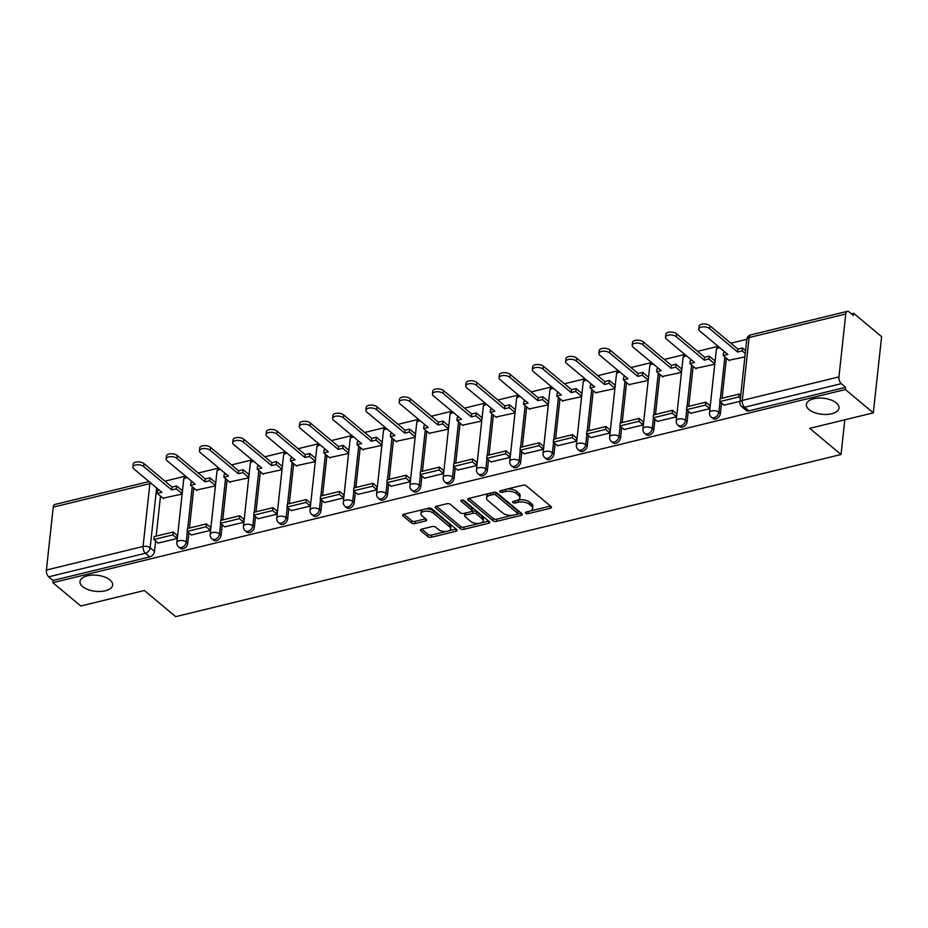 <?xml version="1.0" encoding="UTF-8"?>
<svg xmlns="http://www.w3.org/2000/svg" width="928" height="928" viewBox="0 0 928 928"><rect width="100%" height="100%" fill="white"/><g stroke="black" fill="none" stroke-linecap="round" stroke-linejoin="round"><path stroke-width="1.39" d="M525.7 513.219A1.763 0.87 -173.8 0 0 528.125 513.671L550.385 508.242A2.517 1.241 -173.8 0 0 551.51 507.361A2.517 1.241 -173.8 0 0 551.093 506.584L526.292 485.866A2.517 1.241 -173.8 0 0 522.812 485.228L500.563 490.657A1.763 0.87 -173.8 0 0 499.774 491.272A1.763 0.87 -173.8 0 0 500.053 491.817A1.763 0.87 -173.8 0 0 502.489 492.269L505.366 491.562A8.062 3.956 -173.8 0 1 516.478 493.615L518.555 495.343A8.062 3.956 -173.8 0 1 519.866 497.837A8.062 3.956 -173.8 0 1 516.258 500.656L513.381 501.352A1.763 0.87 -173.8 0 0 512.592 501.967A1.763 0.87 -173.8 0 0 512.882 502.524A1.763 0.87 -173.8 0 0 515.307 502.964L518.184 502.268A8.062 3.956 -173.8 0 1 529.296 504.31L531.373 506.038A8.062 3.956 -173.8 0 1 532.684 508.544A8.062 3.956 -173.8 0 1 529.076 511.351L526.199 512.059A1.763 0.87 -173.8 0 0 525.41 512.674A1.763 0.87 -173.8 0 0 525.7 513.219M109.956 579.965A16.426 8.062 -173.8 0 0 92.034 575.128A16.426 8.062 -173.8 0 0 79.982 581.52A16.426 8.062 -173.8 0 0 82.65 586.624A16.426 8.062 -173.8 0 0 100.572 591.461A16.426 8.062 -173.8 0 0 112.636 585.069A16.426 8.062 -173.8 0 0 109.956 579.965M836.348 402.938A16.426 8.062 -173.8 0 0 818.415 398.1A16.426 8.062 -173.8 0 0 806.362 404.492A16.426 8.062 -173.8 0 0 809.03 409.596A16.426 8.062 -173.8 0 0 826.964 414.433A16.426 8.062 -173.8 0 0 839.016 408.042A16.426 8.062 -173.8 0 0 836.348 402.938M421.59 529.157A2.517 1.241 -173.8 0 0 420.465 530.027A2.517 1.241 -173.8 0 0 420.871 530.816L427.831 536.628A2.517 1.241 -173.8 0 0 431.3 537.266L456.019 531.245A2.517 1.241 -173.8 0 0 457.144 530.364A2.517 1.241 -173.8 0 0 456.738 529.575L431.926 508.869A2.517 1.241 -173.8 0 0 428.458 508.231L403.738 514.251A2.517 1.241 -173.8 0 0 402.613 515.133A2.517 1.241 -173.8 0 0 403.019 515.91L411.429 522.928A2.517 1.241 -173.8 0 0 414.897 523.566L425.476 520.991A2.517 1.241 -173.8 0 0 426.602 520.109A2.517 1.241 -173.8 0 0 426.196 519.332L422.031 515.852A6.74 3.306 -173.8 0 1 420.929 513.752A6.74 3.306 -173.8 0 1 425.882 511.131A6.74 3.306 -173.8 0 1 433.237 513.114L449.57 526.756A6.74 3.306 -173.8 0 1 450.66 528.844A6.74 3.306 -173.8 0 1 445.718 531.477A6.74 3.306 -173.8 0 1 438.364 529.482L435.638 527.22A2.517 1.241 -173.8 0 0 432.17 526.57L421.59 529.157M838.935 376.884L845.768 313.989A5.127 2.656 76.3 0 1 847.368 311.344A5.127 2.656 76.3 0 1 849.062 311.889L853.412 315.52L853.656 313.304L881.6 336.632L873.318 412.856L809.726 428.353L841.046 454.5L175.682 616.656L144.374 590.51L80.782 606.007L52.838 582.68L845.373 389.528L845.617 387.301L841.267 383.67L744.592 407.23A5.127 3.596 129.9 0 1 741.785 406.719L746.147 410.362A5.127 3.596 129.9 0 0 748.954 410.86L744.592 407.23A5.127 2.656 76.3 0 1 742.272 400.444L838.935 376.884A5.127 2.656 76.3 0 0 841.267 383.67M873.318 412.856L845.373 389.528M492.977 520.747A2.517 1.241 -173.8 0 0 496.445 521.385L521.165 515.365A2.517 1.241 -173.8 0 0 522.29 514.483A2.517 1.241 -173.8 0 0 521.884 513.706L497.072 492.988A2.517 1.241 -173.8 0 0 493.592 492.35L468.884 498.371A2.517 1.241 -173.8 0 0 467.758 499.252A2.517 1.241 -173.8 0 0 468.164 500.041L492.977 520.747L493.22 518.532A2.517 1.241 -173.8 0 0 496.689 519.17L512.581 515.295M488.592 523.299L463.872 529.331A2.517 1.241 -173.8 0 1 460.404 528.682L435.592 507.976A2.517 1.241 -173.8 0 1 435.186 507.187A2.517 1.241 -173.8 0 1 436.311 506.317L446.89 503.73A2.517 1.241 -173.8 0 1 450.358 504.38L460.416 512.778A2.517 1.241 -173.8 0 0 463.896 513.416L470.914 511.711A2.517 1.241 -173.8 0 0 472.039 510.829A2.517 1.241 -173.8 0 0 471.633 510.04L461.146 501.294A1.763 0.87 -173.8 0 1 460.868 500.749A1.763 0.87 -173.8 0 1 462.156 500.064A1.763 0.87 -173.8 0 1 464.081 500.586L489.311 521.64A2.517 1.241 -173.8 0 1 489.717 522.429A2.517 1.241 -173.8 0 1 488.592 523.299L488.812 521.234M160.498 496.109L156.159 536.14M155.626 541.001L154.5 551.406L150.139 547.775A5.127 3.596 129.9 0 1 145.394 553.262L48.72 576.822A5.127 2.656 -103.7 0 1 46.4 570.036L53.232 507.14A5.127 2.656 -103.7 0 1 54.822 504.496L148.979 481.551M853.656 313.304L851.405 313.85M845.768 313.989L749.105 337.548A5.127 2.517 -173.8 0 0 746.808 339.335L730.87 343.221M718.133 346.33L697.578 351.341M684.841 354.438L664.286 359.449M651.549 362.558L631.005 367.558M618.268 370.666L597.713 375.678M584.976 378.775L564.421 383.786M551.684 386.895L531.129 391.906M518.392 395.003L497.849 400.014M485.112 403.123L464.557 408.123M451.82 411.232L431.265 416.243M418.528 419.34L397.973 424.351M385.236 427.46L364.692 432.471M351.956 435.568L331.4 440.58M318.664 443.688L298.108 448.688M285.372 451.797L264.816 456.808M252.08 459.905L231.536 464.916M218.799 468.025L198.244 473.025M185.507 476.134L164.952 481.145M52.838 582.68L53.082 580.452L48.72 576.822M728.898 360.261L744.906 356.897M724.014 405.153L740.068 401.348M690.734 413.262L709.92 408.691L709.723 405.49M695.606 368.381L714.746 364.24L715.001 360.934M657.442 421.382L676.628 416.8L676.442 413.61M662.314 376.49L681.465 372.36L681.72 369.054M624.15 429.49L643.348 424.92L643.15 421.718M629.022 384.598L648.173 380.468L648.428 377.162M590.858 437.61L610.056 433.028L609.858 429.838M595.741 392.718L614.881 388.588L615.136 385.271M557.577 445.718L576.764 441.148L576.566 437.946M562.449 400.826L581.589 396.697L581.844 393.391M524.285 453.827L543.472 449.256L543.286 446.055M529.157 408.935L548.309 404.805L548.564 401.499M490.993 461.947L510.191 457.365L509.994 454.175M495.865 417.055L515.017 412.925L515.272 409.619M457.701 470.055L476.899 465.485L476.702 462.283M462.585 425.163L481.725 421.034L481.98 417.728M424.421 478.175L443.607 473.593L443.41 470.392M429.293 433.283L448.433 429.142L448.688 425.836M391.129 486.284L410.315 481.713L410.13 478.512M396.001 441.392L415.152 437.262L415.408 433.956M357.837 494.392L377.035 489.822L376.838 486.62M362.709 449.5L381.86 445.37L382.116 442.064M324.545 502.512L343.743 497.93L343.546 494.74M329.428 457.62L348.568 453.49L348.824 450.184M291.264 510.62L310.451 506.05L310.254 502.848M296.136 465.728L315.276 461.599L315.532 458.293M257.972 518.729L277.159 514.158L276.973 510.957M262.844 473.837L281.996 469.707L282.251 466.401M224.68 526.849L243.878 522.267L243.681 519.077M229.552 481.957L248.704 477.827L248.959 474.521M191.388 534.957L210.586 530.387L210.389 527.185M196.272 490.065L215.412 485.936L215.667 482.63M158.108 543.077L177.294 538.495L177.097 535.305M162.98 498.185L182.12 494.056L182.375 490.738M193.79 488L189.44 528.032M188.918 532.892L187.781 543.298L186.238 542.01A5.127 3.596 129.9 0 1 183.21 546.72A5.127 3.596 129.9 0 1 178.686 546.986L180.229 548.274A5.127 3.596 -50.1 0 0 184.753 548.007A5.127 3.596 -50.1 0 0 187.781 543.298M227.082 479.892L222.732 519.912M222.21 524.784L221.073 535.189L219.53 533.89A5.127 3.596 129.9 0 1 216.502 538.611A5.127 3.596 129.9 0 1 211.978 538.878L213.521 540.166A5.127 3.596 -50.1 0 0 218.045 539.899A5.127 3.596 -50.1 0 0 221.073 535.189M260.374 471.772L256.024 511.804M255.49 516.664L254.365 527.069L252.822 525.782A5.127 3.596 129.9 0 1 249.794 530.491A5.127 3.596 129.9 0 1 245.259 530.758L246.802 532.046A5.127 3.596 -50.1 0 0 251.337 531.79A5.127 3.596 -50.1 0 0 254.365 527.069M293.654 463.664L289.316 503.695M288.782 508.556L287.657 518.961L286.102 517.673A5.127 3.596 129.9 0 1 283.075 522.383A5.127 3.596 129.9 0 1 278.551 522.65L280.094 523.937A5.127 3.596 -50.1 0 0 284.629 523.67A5.127 3.596 -50.1 0 0 287.657 518.961M326.946 455.555L322.596 495.575M322.074 500.436L320.937 510.841L319.394 509.553A5.127 3.596 129.9 0 1 316.367 514.274A5.127 3.596 129.9 0 1 311.843 514.541L313.386 515.829A5.127 3.596 -50.1 0 0 317.91 515.562A5.127 3.596 -50.1 0 0 320.937 510.841M360.238 447.435L355.888 487.467M355.366 492.327L354.229 502.732L352.686 501.445A5.127 3.596 129.9 0 1 349.659 506.154A5.127 3.596 129.9 0 1 345.135 506.421L346.678 507.709A5.127 3.596 -50.1 0 0 351.202 507.442A5.127 3.596 -50.1 0 0 354.229 502.732M393.53 439.327L389.18 479.347M388.646 484.219L387.521 494.624L385.978 493.336A5.127 3.596 129.9 0 1 382.951 498.046A5.127 3.596 129.9 0 1 378.415 498.313L379.958 499.6A5.127 3.596 -50.1 0 0 384.494 499.334A5.127 3.596 -50.1 0 0 387.521 494.624M426.81 431.207L422.472 471.238M421.938 476.099L420.813 486.504L419.259 485.216A5.127 3.596 129.9 0 1 416.231 489.926A5.127 3.596 129.9 0 1 411.707 490.193L413.25 491.492A5.127 3.596 -50.1 0 0 417.786 491.225A5.127 3.596 -50.1 0 0 420.813 486.504M460.102 423.098L455.752 463.13M455.23 467.99L454.094 478.396L452.551 477.108A5.127 3.596 129.9 0 1 449.523 481.818A5.127 3.596 129.9 0 1 444.999 482.084L446.542 483.372A5.127 3.596 -50.1 0 0 451.066 483.105A5.127 3.596 -50.1 0 0 454.094 478.396M493.394 414.99L489.044 455.01M488.522 459.882L487.386 470.287L485.843 468.988A5.127 3.596 129.9 0 1 482.815 473.709A5.127 3.596 129.9 0 1 478.291 473.976L479.834 475.264A5.127 3.596 -50.1 0 0 484.358 474.997A5.127 3.596 -50.1 0 0 487.386 470.287M526.686 406.87L522.336 446.902M521.803 451.762L520.678 462.167L519.135 460.88A5.127 3.596 129.9 0 1 516.107 465.589A5.127 3.596 129.9 0 1 511.572 465.856L513.114 467.144A5.127 3.596 -50.1 0 0 517.65 466.888A5.127 3.596 -50.1 0 0 520.678 462.167M559.967 398.762L555.628 438.793M555.095 443.654L553.97 454.059L552.415 452.771A5.127 3.596 129.9 0 1 549.388 457.481A5.127 3.596 129.9 0 1 544.864 457.748L546.406 459.035A5.127 3.596 -50.1 0 0 550.942 458.768A5.127 3.596 -50.1 0 0 553.97 454.059M593.259 390.642L588.909 430.673M588.387 435.534L587.25 445.939L585.707 444.651A5.127 3.596 129.9 0 1 582.68 449.372A5.127 3.596 129.9 0 1 578.156 449.628L579.698 450.927A5.127 3.596 -50.1 0 0 584.222 450.66A5.127 3.596 -50.1 0 0 587.25 445.939M626.551 382.533L622.201 422.565M621.679 427.425L620.542 437.83L618.999 436.543A5.127 3.596 129.9 0 1 615.972 441.252A5.127 3.596 129.9 0 1 611.448 441.519L612.99 442.807A5.127 3.596 -50.1 0 0 617.514 442.54A5.127 3.596 -50.1 0 0 620.542 437.83M659.843 374.425L655.493 414.445M654.959 419.317L653.834 429.722L652.291 428.423A5.127 3.596 129.9 0 1 649.264 433.144A5.127 3.596 129.9 0 1 644.728 433.411L646.271 434.698A5.127 3.596 -50.1 0 0 650.806 434.432A5.127 3.596 -50.1 0 0 653.834 429.722M693.135 366.305L688.785 406.336M688.251 411.197L687.126 421.602L685.572 420.314A5.127 3.596 129.9 0 1 682.556 425.024A5.127 3.596 129.9 0 1 678.02 425.291L679.563 426.59A5.127 3.596 -50.1 0 0 684.098 426.323A5.127 3.596 -50.1 0 0 687.126 421.602M726.415 358.196L722.065 398.228M721.543 403.088L720.406 413.494L718.864 412.206A5.127 3.596 129.9 0 1 715.836 416.916A5.127 3.596 129.9 0 1 711.312 417.182L712.855 418.47A5.127 3.596 -50.1 0 0 717.379 418.203A5.127 3.596 -50.1 0 0 720.406 413.494M841.046 454.5L844.816 419.804M53.082 580.452L149.744 556.893A5.127 3.596 -50.1 0 0 154.5 551.406M845.617 387.301L748.954 410.86M532.684 508.544L532.916 506.317A8.062 3.956 -173.8 0 0 531.616 503.823L531.373 506.038M517.418 500.285L518.427 500.041A8.062 3.956 -173.8 0 1 529.54 502.094L531.616 503.823M519.866 497.837L520.098 495.622A8.062 3.956 -173.8 0 0 518.787 493.116L518.555 495.343M506.932 489.102A8.062 3.956 -173.8 0 1 516.722 491.388L518.787 493.116M530.236 510.992L550.466 506.062M469.034 498.336L493.22 518.532M517.43 514.112L521.246 513.184M516.931 514.321A1.763 0.87 -173.8 0 0 517.72 513.706A1.763 0.87 -173.8 0 0 517.43 513.149L495.656 494.972A1.763 0.87 -173.8 0 0 493.22 494.52L490.181 495.262A8.062 3.956 -173.8 0 0 486.585 498.081A8.062 3.956 -173.8 0 0 487.896 500.575L502.779 513.01A8.062 3.956 -173.8 0 0 513.892 515.052L516.931 514.321M517.72 513.706L517.963 511.479A1.763 0.87 -173.8 0 0 517.673 510.934L517.43 513.149M494.496 492.246A1.763 0.87 -173.8 0 1 495.888 492.745L517.673 510.934M489.265 493.406A8.062 3.956 -173.8 0 0 486.829 495.854L486.585 498.081M488.685 521.118L480.495 523.114M479.788 523.288L464.116 527.104L463.872 529.331M436.462 506.27L460.648 526.466A2.517 1.241 -173.8 0 0 464.116 527.104M472.039 510.829L472.282 508.602A2.517 1.241 -173.8 0 0 471.865 507.825L462.585 500.064M470.867 521.49A6.74 3.306 -173.8 0 0 478.222 523.473A6.74 3.306 -173.8 0 0 483.163 520.852A6.74 3.306 -173.8 0 0 482.073 518.764L476.319 513.961A2.517 1.241 -173.8 0 0 472.839 513.312L465.821 515.028A2.517 1.241 -173.8 0 0 464.696 515.91A2.517 1.241 -173.8 0 0 465.102 516.687L470.867 521.49M483.163 520.852L483.407 518.636A6.74 3.306 -173.8 0 0 482.305 516.536L482.073 518.764M471.517 511.479L473.083 511.096A2.517 1.241 -173.8 0 1 476.551 511.734L482.305 516.536M465.45 513.033A2.517 1.241 -173.8 0 0 464.94 513.683L464.696 515.91M450.66 528.844L450.904 526.628A6.74 3.306 -173.8 0 0 449.813 524.529L449.57 526.756M425.395 508.973A6.74 3.306 -173.8 0 1 433.469 510.899L449.813 524.529M423.122 509.53A6.74 3.306 -173.8 0 0 421.173 511.537L420.929 513.752M403.889 514.216L411.672 520.712A2.517 1.241 -173.8 0 0 415.141 521.35L425.569 518.81M421.741 529.111L428.075 534.4A2.517 1.241 -173.8 0 0 431.543 535.038L446.438 531.408M448.711 530.862L456.112 529.053M698.772 329.138L699.086 326.25A5.904 2.9 6.2 0 1 703.424 323.953A5.904 2.9 6.2 0 1 709.862 325.693L709.549 328.582A5.904 2.9 -173.8 0 0 703.111 326.842A5.904 2.9 -173.8 0 0 698.772 329.138A5.904 2.9 -173.8 0 0 699.735 330.971L727.819 354.415L723.237 355.54L729.396 360.679M723.237 355.54L723.55 352.652L725.209 352.246M709.862 325.693L737.946 349.137L742.539 348.023L742.226 350.912L745.277 353.452M745.59 350.564L742.539 348.023M740.718 395.456L739.071 394.087L720.07 398.715L719.757 401.604L738.746 396.975L740.405 398.344M719.757 401.604L724.118 405.234M739.071 394.087L738.746 396.975M709.549 328.582L737.632 352.025L742.226 350.912M737.632 352.025L737.946 349.137M665.492 337.247L665.805 334.358A5.904 2.9 6.2 0 1 670.132 332.062A5.904 2.9 6.2 0 1 676.57 333.802L676.257 336.69A5.904 2.9 -173.8 0 0 669.819 334.95A5.904 2.9 -173.8 0 0 665.492 337.247A5.904 2.9 -173.8 0 0 666.443 339.08L694.527 362.535L689.945 363.648L696.104 368.787M689.945 363.648L690.258 360.76L691.928 360.354M676.57 333.802L704.665 357.245L709.247 356.132L708.934 359.02L714.792 363.904M715.105 361.015L709.247 356.132M710.222 405.907L705.779 402.195L686.79 406.824L686.465 409.712L705.466 405.084L709.816 408.714M686.465 409.712L690.826 413.343M705.779 402.195L705.466 405.084M676.257 336.69L704.352 360.134L708.934 359.02M704.352 360.134L704.665 357.245M632.2 345.367L632.513 342.478A5.904 2.9 6.2 0 1 636.84 340.17A5.904 2.9 6.2 0 1 643.29 341.91L642.976 344.798A5.904 2.9 -173.8 0 0 636.527 343.07A5.904 2.9 -173.8 0 0 632.2 345.367A5.904 2.9 -173.8 0 0 633.151 347.2L661.246 370.643L656.653 371.757L662.812 376.907M656.653 371.757L656.966 368.868L658.636 368.462M643.29 341.91L671.373 365.365L675.955 364.24L675.642 367.128L681.5 372.024M681.813 369.135L675.955 364.24M676.941 414.027L672.487 410.304L653.498 414.932L653.184 417.82L672.174 413.192L676.524 416.834M653.184 417.82L657.534 421.463M672.487 410.304L672.174 413.192M642.976 344.798L671.06 368.254L675.642 367.128M671.06 368.254L671.373 365.365M598.908 353.475L599.221 350.587A5.904 2.9 6.2 0 1 603.56 348.29A5.904 2.9 6.2 0 1 609.998 350.03L609.684 352.918A5.904 2.9 -173.8 0 0 603.235 351.178A5.904 2.9 -173.8 0 0 598.908 353.475A5.904 2.9 -173.8 0 0 599.871 355.308L627.954 378.752L623.361 379.877L629.52 385.016M623.361 379.877L623.674 376.988L625.344 376.582M609.998 350.03L638.081 373.474L642.675 372.36L642.362 375.248L648.208 380.132M648.521 377.244L642.675 372.36M643.649 422.136L639.195 418.424L620.206 423.052L619.892 425.94L638.882 421.312L643.232 424.943M619.892 425.94L624.242 429.571M639.195 418.424L638.882 421.312M609.684 352.918L637.768 376.362L642.362 375.248M637.768 376.362L638.081 373.474M565.616 361.584L565.929 358.695A5.904 2.9 6.2 0 1 570.268 356.398A5.904 2.9 6.2 0 1 576.706 358.138L576.392 361.027A5.904 2.9 -173.8 0 0 569.954 359.287A5.904 2.9 -173.8 0 0 565.616 361.584A5.904 2.9 -173.8 0 0 566.579 363.416L594.662 386.872L590.08 387.985L596.228 393.124M590.08 387.985L590.394 385.097L592.052 384.691M576.706 358.138L604.789 381.582L609.383 380.468L609.07 383.357L614.916 388.24M615.229 385.352L609.383 380.468M610.357 430.244L605.914 426.532L586.914 431.16L586.6 434.049L605.59 429.42L609.951 433.051M586.6 434.049L590.962 437.68M605.914 426.532L605.59 429.42M576.392 361.027L604.476 384.482L609.07 383.357M604.476 384.482L604.789 381.582M532.336 369.704L532.649 366.815A5.904 2.9 6.2 0 1 536.976 364.518A5.904 2.9 6.2 0 1 543.414 366.258L543.1 369.147A5.904 2.9 -173.8 0 0 536.662 367.407A5.904 2.9 -173.8 0 0 532.336 369.704A5.904 2.9 -173.8 0 0 533.287 371.536L561.37 394.98L556.788 396.105L562.948 401.244M556.788 396.105L557.102 393.205L558.772 392.799M543.414 366.258L571.509 389.702L576.091 388.577L575.778 391.477L581.636 396.36M581.949 393.472L576.091 388.577M577.065 438.364L572.622 434.652L553.633 439.28L553.308 442.169L572.309 437.54L576.659 441.171M553.308 442.169L557.67 445.8M572.622 434.652L572.309 437.54M543.1 369.147L571.196 392.59L575.778 391.477M571.196 392.59L571.509 389.702M499.044 377.812L499.357 374.924A5.904 2.9 6.2 0 1 503.684 372.627A5.904 2.9 6.2 0 1 510.133 374.367L509.82 377.255A5.904 2.9 -173.8 0 0 503.37 375.515A5.904 2.9 -173.8 0 0 499.044 377.812A5.904 2.9 -173.8 0 0 499.995 379.645L528.09 403.1L523.496 404.214L529.656 409.352M523.496 404.214L523.81 401.325L525.48 400.919M510.133 374.367L538.217 397.81L542.799 396.697L542.486 399.585L548.344 404.469M548.657 401.58L542.799 396.697M543.773 446.472L539.33 442.76L520.341 447.389L520.028 450.277L539.017 445.649L543.367 449.28M520.028 450.277L524.378 453.908M539.33 442.76L539.017 445.649M509.82 377.255L537.904 400.699L542.486 399.585M537.904 400.699L538.217 397.81M465.752 385.932L466.065 383.032A5.904 2.9 6.2 0 1 470.403 380.735A5.904 2.9 6.2 0 1 476.841 382.475L476.528 385.364A5.904 2.9 -173.8 0 0 470.078 383.624A5.904 2.9 -173.8 0 0 465.752 385.932A5.904 2.9 -173.8 0 0 466.714 387.765L494.798 411.208L490.204 412.322L496.364 417.472M490.204 412.322L490.518 409.434L492.188 409.028M476.841 382.475L504.925 405.93L509.518 404.805L509.205 407.694L515.052 412.589M515.365 409.689L509.518 404.805M510.493 454.581L506.038 450.869L487.049 455.497L486.736 458.386L505.725 453.757L510.075 457.4M486.736 458.386L491.086 462.028M506.038 450.869L505.725 453.757M476.528 385.364L504.612 408.819L509.205 407.694M504.612 408.819L504.925 405.93M432.46 394.04L432.773 391.152A5.904 2.9 6.2 0 1 437.111 388.855A5.904 2.9 6.2 0 1 443.549 390.595L443.236 393.484A5.904 2.9 -173.8 0 0 436.798 391.744A5.904 2.9 -173.8 0 0 432.46 394.04A5.904 2.9 -173.8 0 0 433.422 395.873L461.506 419.317L456.924 420.442L463.072 425.581M456.924 420.442L457.237 417.554L458.896 417.148M443.549 390.595L471.633 414.039L476.226 412.925L475.913 415.814L481.76 420.697M482.073 417.809L476.226 412.925M477.201 462.701L472.758 458.989L453.757 463.617L453.444 466.506L472.433 461.877L476.795 465.508M453.444 466.506L457.794 470.136M472.758 458.989L472.433 461.877M443.236 393.484L471.32 416.927L475.913 415.814M471.32 416.927L471.633 414.039M399.179 402.149L399.492 399.26A5.904 2.9 6.2 0 1 403.819 396.964A5.904 2.9 6.2 0 1 410.257 398.704L409.944 401.592A5.904 2.9 -173.8 0 0 403.506 399.852A5.904 2.9 -173.8 0 0 399.179 402.149A5.904 2.9 -173.8 0 0 400.13 403.982L428.214 427.437L423.632 428.55L429.792 433.689M423.632 428.55L423.945 425.662L425.616 425.256M410.257 398.704L438.352 422.147L442.934 421.034L442.621 423.922L448.479 428.806M448.792 425.917L442.934 421.034M443.909 470.809L439.466 467.097L420.477 471.726L420.152 474.614L439.153 469.986L443.503 473.616M420.152 474.614L424.514 478.245M439.466 467.097L439.153 469.986M409.944 401.592L438.039 425.036L442.621 423.922M438.039 425.036L438.352 422.147M365.887 410.269L366.2 407.38A5.904 2.9 6.2 0 1 370.527 405.084A5.904 2.9 6.2 0 1 376.977 406.812L376.664 409.712A5.904 2.9 -173.8 0 0 370.214 407.972A5.904 2.9 -173.8 0 0 365.887 410.269A5.904 2.9 -173.8 0 0 366.838 412.102L394.934 435.545L390.34 436.659L396.5 441.809M390.34 436.659L390.653 433.77L392.324 433.364M376.977 406.812L405.06 430.267L409.642 429.142L409.329 432.03L415.187 436.926M415.5 434.037L409.642 429.142M410.617 478.929L406.174 475.206L387.185 479.834L386.872 482.722L405.861 478.094L410.211 481.736M386.872 482.722L391.222 486.365M406.174 475.206L405.861 478.094M376.664 409.712L404.747 433.156L409.329 432.03M404.747 433.156L405.06 430.267M332.595 418.377L332.908 415.489A5.904 2.9 6.2 0 1 337.247 413.192A5.904 2.9 6.2 0 1 343.685 414.932L343.372 417.82A5.904 2.9 -173.8 0 0 336.922 416.08A5.904 2.9 -173.8 0 0 332.595 418.377A5.904 2.9 -173.8 0 0 333.558 420.21L361.642 443.654L357.048 444.779L363.208 449.918M357.048 444.779L357.361 441.89L359.032 441.484M343.685 414.932L371.768 438.376L376.362 437.262L376.049 440.15L381.895 445.034M382.208 442.146L376.362 437.262M377.336 487.038L372.882 483.326L353.893 487.954L353.58 490.842L372.569 486.214L376.919 489.845M353.58 490.842L357.93 494.473M372.882 483.326L372.569 486.214M343.372 417.82L371.455 441.264L376.049 440.15M371.455 441.264L371.768 438.376M299.303 426.486L299.616 423.597A5.904 2.9 6.2 0 1 303.955 421.3A5.904 2.9 6.2 0 1 310.393 423.04L310.08 425.929A5.904 2.9 -173.8 0 0 303.642 424.189A5.904 2.9 -173.8 0 0 299.303 426.486A5.904 2.9 -173.8 0 0 300.266 428.33L328.35 451.774L323.768 452.887L329.916 458.026M323.768 452.887L324.081 449.999L325.74 449.593M310.393 423.04L338.476 446.496L343.07 445.37L342.757 448.259L348.603 453.142M348.916 450.254L343.07 445.37M344.044 495.146L339.59 491.434L320.601 496.062L320.288 498.951L339.277 494.322L343.638 497.965M320.288 498.951L324.638 502.593M339.59 491.434L339.277 494.322M310.08 425.929L338.163 449.384L342.757 448.259M338.163 449.384L338.476 446.496M266.023 434.606L266.336 431.717A5.904 2.9 6.2 0 1 270.663 429.42A5.904 2.9 6.2 0 1 277.101 431.16L276.788 434.049A5.904 2.9 -173.8 0 0 270.35 432.309A5.904 2.9 -173.8 0 0 266.023 434.606A5.904 2.9 -173.8 0 0 266.974 436.438L295.058 459.882L290.476 461.007L296.635 466.146M290.476 461.007L290.789 458.119L292.459 457.713M277.101 431.16L305.196 454.604L309.778 453.49L309.465 456.379L315.323 461.262M315.636 458.374L309.778 453.49M310.752 503.266L306.31 499.554L287.32 504.182L286.996 507.071L305.996 502.442L310.346 506.073M286.996 507.071L291.357 510.702M306.31 499.554L305.996 502.442M276.788 434.049L304.883 457.492L309.465 456.379M304.883 457.492L305.196 454.604M232.731 442.714L233.044 439.826A5.904 2.9 6.2 0 1 237.371 437.529A5.904 2.9 6.2 0 1 243.82 439.269L243.507 442.157A5.904 2.9 -173.8 0 0 237.058 440.417A5.904 2.9 -173.8 0 0 232.731 442.714A5.904 2.9 -173.8 0 0 233.682 444.547L261.777 468.002L257.184 469.116L263.343 474.254M257.184 469.116L257.497 466.227L259.167 465.821M243.82 439.269L271.904 462.712L276.486 461.599L276.173 464.487L282.031 469.371M282.344 466.482L276.486 461.599M277.46 511.374L273.018 507.662L254.028 512.291L253.715 515.179L272.704 510.551L277.054 514.182M253.715 515.179L258.065 518.81M273.018 507.662L272.704 510.551M243.507 442.157L271.591 465.601L276.173 464.487M271.591 465.601L271.904 462.712M199.439 450.834L199.752 447.946A5.904 2.9 6.2 0 1 204.09 445.637A5.904 2.9 6.2 0 1 210.528 447.377L210.215 450.266A5.904 2.9 -173.8 0 0 203.766 448.537A5.904 2.9 -173.8 0 0 199.439 450.834A5.904 2.9 -173.8 0 0 200.402 452.667L228.485 476.11L223.892 477.224L230.051 482.374M223.892 477.224L224.205 474.336L225.875 473.93M210.528 447.377L238.612 470.832L243.206 469.707L242.892 472.596L248.739 477.491M249.052 474.602L243.206 469.707M244.18 519.483L239.726 515.771L220.736 520.399L220.423 523.288L239.412 518.659L243.762 522.302M220.423 523.288L224.773 526.93M239.726 515.771L239.412 518.659M210.215 450.266L238.299 473.721L242.892 472.596M238.299 473.721L238.612 470.832M166.147 458.942L166.46 456.054A5.904 2.9 6.2 0 1 170.798 453.757A5.904 2.9 6.2 0 1 177.236 455.497L176.923 458.386A5.904 2.9 -173.8 0 0 170.485 456.646A5.904 2.9 -173.8 0 0 166.147 458.942A5.904 2.9 -173.8 0 0 167.11 460.775L195.193 484.219L190.611 485.344L196.759 490.483M190.611 485.344L190.924 482.456L192.583 482.05M177.236 455.497L205.32 478.941L209.914 477.827L209.6 480.716L215.447 485.599M215.76 482.711L209.914 477.827M210.888 527.603L206.434 523.891L187.444 528.519L187.131 531.408L206.12 526.779L210.482 530.41M187.131 531.408L191.481 535.038M206.434 523.891L206.12 526.779M176.923 458.386L205.007 481.829L209.6 480.716M205.007 481.829L205.32 478.941M132.866 467.051L133.18 464.162A5.904 2.9 6.2 0 1 137.506 461.866A5.904 2.9 6.2 0 1 143.944 463.606L143.631 466.494A5.904 2.9 -173.8 0 0 137.193 464.754A5.904 2.9 -173.8 0 0 132.866 467.051A5.904 2.9 -173.8 0 0 133.818 468.884L161.901 492.339L157.319 493.452L163.479 498.591M157.319 493.452L157.632 490.564L159.303 490.158M143.944 463.606L172.04 487.049L176.622 485.936L176.308 488.824L182.166 493.708M182.48 490.819L176.622 485.936M177.596 535.711L173.153 531.999L154.164 536.628L153.839 539.516L172.84 534.888L177.19 538.518M153.839 539.516L158.201 543.147M173.153 531.999L172.84 534.888M143.631 466.494L171.726 489.949L176.308 488.824M171.726 489.949L172.04 487.049M528.357 511.525L528.125 513.671M502.721 490.123L502.489 492.269M515.539 500.83L515.307 502.964M156.646 487.942L150.139 547.775A5.127 2.517 6.2 0 0 143.063 546.476L149.895 483.581L53.232 507.14M46.4 570.036L143.063 546.476A5.127 2.656 76.3 0 0 145.394 553.262L149.744 556.893M847.368 311.344L750.694 334.904A5.127 2.656 -103.7 0 0 749.105 337.548L742.272 400.444A5.127 2.517 -173.8 0 0 739.976 402.23A5.127 5.127 0 0 0 741.785 406.719M192.247 486.713L187.711 528.45M187.375 531.605L186.238 542.01A5.127 2.517 6.2 0 0 179.162 540.699A5.127 2.517 6.2 0 0 176.865 542.497A5.127 5.127 0 0 0 178.686 546.986M225.539 478.593L221.003 520.341M220.655 523.485L219.53 533.89A5.127 2.517 6.2 0 0 212.454 532.591A5.127 2.517 6.2 0 0 210.157 534.377A5.127 5.127 0 0 0 211.978 538.878M258.831 470.484L254.295 512.221M253.947 515.376L252.822 525.782A5.127 2.517 6.2 0 0 245.746 524.482A5.127 2.517 6.2 0 0 243.449 526.269A5.127 5.127 0 0 0 245.259 530.758M292.111 462.376L287.576 504.113M287.239 507.268L286.102 517.673A5.127 2.517 6.2 0 0 279.026 516.362A5.127 2.517 6.2 0 0 276.741 518.16A5.127 5.127 0 0 0 278.551 522.65M325.403 454.256L320.868 496.004M320.531 499.148L319.394 509.553A5.127 2.517 6.2 0 0 312.318 508.254A5.127 2.517 6.2 0 0 310.022 510.04A5.127 5.127 0 0 0 311.843 514.541M358.695 446.148L354.16 487.884M353.812 491.04L352.686 501.445A5.127 2.517 6.2 0 0 345.61 500.134A5.127 2.517 6.2 0 0 343.314 501.932A5.127 5.127 0 0 0 345.135 506.421M391.987 438.039L387.452 479.776M387.104 482.931L385.978 493.336A5.127 2.517 6.2 0 0 378.902 492.026A5.127 2.517 6.2 0 0 376.606 493.812A5.127 5.127 0 0 0 378.415 498.313M425.268 429.919L420.732 471.656M420.396 474.811L419.259 485.216A5.127 2.517 6.2 0 0 412.183 483.917A5.127 2.517 6.2 0 0 409.898 485.704A5.127 5.127 0 0 0 411.707 490.193M458.56 421.811L454.024 463.548M453.688 466.703L452.551 477.108A5.127 2.517 6.2 0 0 445.475 475.797A5.127 2.517 6.2 0 0 443.19 477.595A5.127 5.127 0 0 0 444.999 482.084M491.852 413.691L487.316 455.439M486.968 458.583L485.843 468.988A5.127 2.517 6.2 0 0 478.767 467.689A5.127 2.517 6.2 0 0 476.47 469.475A5.127 5.127 0 0 0 478.291 473.976M525.144 405.582L520.608 447.319M520.26 450.474L519.135 460.88A5.127 2.517 6.2 0 0 512.059 459.58A5.127 2.517 6.2 0 0 509.762 461.367A5.127 5.127 0 0 0 511.572 465.856M558.424 397.474L553.888 439.211M553.552 442.366L552.415 452.771A5.127 2.517 6.2 0 0 545.339 451.46A5.127 2.517 6.2 0 0 543.054 453.247A5.127 5.127 0 0 0 544.864 457.748M591.716 389.354L587.18 431.102M586.844 434.246L585.707 444.651A5.127 2.517 6.2 0 0 578.631 443.352A5.127 2.517 6.2 0 0 576.346 445.138A5.127 5.127 0 0 0 578.156 449.628M625.008 381.246L620.472 422.982M620.124 426.138L618.999 436.543A5.127 2.517 6.2 0 0 611.923 435.232A5.127 2.517 6.2 0 0 609.626 437.03A5.127 5.127 0 0 0 611.448 441.519M658.3 373.137L653.764 414.874M653.416 418.018L652.291 428.423A5.127 2.517 6.2 0 0 645.215 427.124A5.127 2.517 6.2 0 0 642.918 428.91A5.127 5.127 0 0 0 644.728 433.411M691.58 365.017L687.045 406.754M686.708 409.909L685.572 420.314A5.127 2.517 6.2 0 0 678.496 419.015A5.127 2.517 6.2 0 0 676.21 420.802A5.127 5.127 0 0 0 678.02 425.291M724.872 356.909L720.337 398.646M720 401.801L718.864 412.206A5.127 2.517 6.2 0 0 711.788 410.895A5.127 2.517 6.2 0 0 709.502 412.693A5.127 5.127 0 0 0 711.312 417.182M709.502 412.693L716.335 349.798A5.127 2.517 6.2 0 1 718.62 348A5.127 2.517 -173.8 0 1 719.908 347.814M676.21 420.802L683.043 357.906A5.127 2.517 6.2 0 1 685.328 356.12A5.127 2.517 -173.8 0 1 686.616 355.923M642.918 428.91L649.751 366.026A5.127 2.517 6.2 0 1 652.048 364.228A5.127 2.517 -173.8 0 1 653.324 364.031M609.626 437.03L616.459 374.135A5.127 2.517 6.2 0 1 618.756 372.348A5.127 2.517 -173.8 0 1 620.043 372.151M576.346 445.138L583.178 382.243A5.127 2.517 6.2 0 1 585.464 380.457A5.127 2.517 -173.8 0 1 586.751 380.26M543.054 453.247L549.886 390.363A5.127 2.517 6.2 0 1 552.172 388.565A5.127 2.517 -173.8 0 1 553.459 388.368M509.762 461.367L516.594 398.472A5.127 2.517 6.2 0 1 518.891 396.685A5.127 2.517 -173.8 0 1 520.167 396.488M476.47 469.475L483.302 406.58A5.127 2.517 6.2 0 1 485.599 404.794A5.127 2.517 -173.8 0 1 486.887 404.596M443.19 477.595L450.01 414.7A5.127 2.517 6.2 0 1 452.307 412.902A5.127 2.517 -173.8 0 1 453.595 412.716M409.898 485.704L416.73 422.808A5.127 2.517 6.2 0 1 419.015 421.022A5.127 2.517 -173.8 0 1 420.303 420.825M376.606 493.812L383.438 430.928A5.127 2.517 6.2 0 1 385.735 429.13A5.127 2.517 -173.8 0 1 387.011 428.933M343.314 501.932L350.146 439.037A5.127 2.517 6.2 0 1 352.443 437.25A5.127 2.517 -173.8 0 1 353.719 437.053M310.022 510.04L316.854 447.145A5.127 2.517 6.2 0 1 319.151 445.359A5.127 2.517 -173.8 0 1 320.438 445.162M276.741 518.16L283.574 455.265A5.127 2.517 6.2 0 1 285.859 453.467A5.127 2.517 -173.8 0 1 287.146 453.282M243.449 526.269L250.282 463.374A5.127 2.517 6.2 0 1 252.578 461.587A5.127 2.517 -173.8 0 1 253.854 461.39M210.157 534.377L216.99 471.494A5.127 2.517 6.2 0 1 219.286 469.696A5.127 2.517 -173.8 0 1 220.562 469.498M176.865 542.497L183.698 479.602A5.127 2.517 6.2 0 1 185.994 477.816A5.127 2.517 -173.8 0 1 187.282 477.618M150.127 482.502A5.127 2.656 -103.7 0 0 149.895 483.581A5.127 2.517 6.2 0 1 151.183 483.384M529.54 502.094L529.296 504.31M518.427 500.041L518.184 502.268M516.722 491.388L516.478 493.615M505.598 489.427L505.366 491.562M550.606 506.178L550.385 508.242M468.327 498.58L468.164 500.041M521.385 513.3L521.165 515.365M496.689 519.17L496.445 521.385M495.888 492.745L495.656 494.972M493.452 492.385L493.22 494.52M490.413 493.128L490.181 495.262M460.648 526.466L460.404 528.682M435.754 506.514L435.592 507.976M471.865 507.825L471.633 510.04M461.262 500.273L461.146 501.294M476.551 511.734L476.319 513.961M473.083 511.096L472.839 513.312M466.053 512.894L465.821 515.028M433.469 510.899L433.237 513.114M425.708 518.926L425.476 520.991M415.141 521.35L414.897 523.566M411.672 520.712L411.429 522.928M403.181 514.448L403.019 515.91M456.251 529.169L456.019 531.245M431.543 535.038L431.3 537.266M428.075 534.4L427.831 536.628M421.034 529.354L420.871 530.816M718.191 346.376A5.127 5.127 0 0 0 716.335 349.798M684.899 354.484A5.127 5.127 0 0 0 683.043 357.906M651.607 362.604A5.127 5.127 0 0 0 649.751 366.026M618.315 370.713A5.127 5.127 0 0 0 616.459 374.135M585.034 378.821A5.127 5.127 0 0 0 583.178 382.243M551.742 386.941A5.127 5.127 0 0 0 549.886 390.363M518.45 395.05A5.127 5.127 0 0 0 516.594 398.472M485.158 403.17A5.127 5.127 0 0 0 483.302 406.58M451.878 411.278A5.127 5.127 0 0 0 450.01 414.7M418.586 419.386A5.127 5.127 0 0 0 416.73 422.808M385.294 427.506A5.127 5.127 0 0 0 383.438 430.928M352.002 435.615A5.127 5.127 0 0 0 350.146 439.037M318.722 443.723A5.127 5.127 0 0 0 316.854 447.145M285.43 451.843A5.127 5.127 0 0 0 283.574 455.265M252.138 459.952A5.127 5.127 0 0 0 250.282 463.374M218.846 468.072A5.127 5.127 0 0 0 216.99 471.494M185.565 476.18A5.127 5.127 0 0 0 183.698 479.602M750.694 334.904A5.127 5.127 0 0 0 746.808 339.335L739.976 402.23"/></g></svg>
